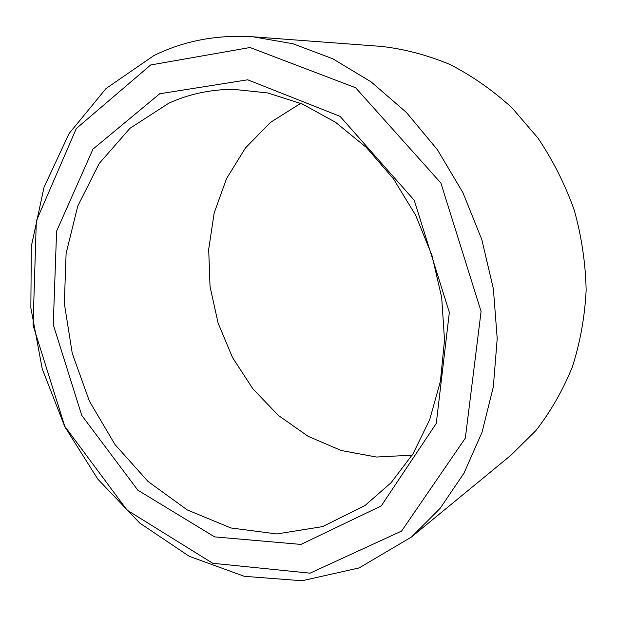 <?xml version="1.0" encoding="UTF-8"?>
<svg xmlns="http://www.w3.org/2000/svg" width="617" height="617" viewBox="0 0 617 617"><rect width="100%" height="100%" fill="white"/><g stroke="black" fill="none" stroke-linecap="round" stroke-linejoin="round"><path stroke-width="0.93" d="M168.719 103.247L129.925 128.328L99.237 163.436L77.773 206.016L66.104 253.51L64.33 303.425L72.266 353.387L89.396 401.158L115.001 444.556L148.049 481.484L187.236 509.92L230.866 527.959L276.825 533.944L322.56 526.625L365.102 505.431L391.109 482.687L412.966 453.873L429.679 419.737L440.399 381.368L444.518 340.114L441.695 297.541L431.954 255.345L415.634 215.233L393.438 178.799L366.321 147.432L335.471 122.228L302.153 103.941L267.693 92.951L233.342 89.326C210.274 89.465 188.733 94.108 168.719 103.247M300.741 103.34L270.47 122.382L245.466 147.949L226.532 178.614L214.192 212.919L208.685 249.376L210.042 286.558L218.102 323.069L232.524 357.559L252.816 388.741L278.306 415.388L308.145 436.335L341.27 450.518L376.439 457.027L412.156 455.176M159.703 93.761L92.99 149.113L56.594 231.19L53.263 324.65L81.722 415.334L137.853 490.191L214.616 536.883L300.996 544.425L381.237 505.917L436.273 423.432L449.346 312.418L414.231 200.263L340.098 116.374L247.702 79.801L159.703 93.761M150.679 64.97L76.331 128.49L36.334 220.932L33.063 325.275L64.77 426.301L127.079 510.112L212.711 563.267L310.012 573.17L401.567 531.083L465.334 438.139L481.083 311.431L440.877 183.018L355.593 87.737L250.039 47.517L150.679 64.97M153.787 55.63L106.085 88.478L69.127 133.473L44.054 187.19L31.32 246.337L30.85 307.852L42.257 368.92L64.87 426.856L97.787 479.108L139.797 523.116L189.334 556.341L244.317 576.309L302.037 580.759L359.109 567.933L411.477 537.021L440.137 508.339L463.999 473.154L482.024 432.301L493.315 386.944L497.209 338.548L493.369 288.81L481.808 239.558L462.912 192.627L437.422 149.754L406.379 112.417L371.048 81.83L332.787 58.792L293.013 43.761L253.078 36.804C217.076 34.498 183.982 40.776 153.787 55.63M411.477 537.021L511.03 455.176L535.911 430.558C550.657 411.585 562.804 390.384 572.345 366.945C580.181 342.504 584.785 316.93 586.15 290.245C585.564 263.297 581.615 236.643 574.288 210.274C565.103 184.498 552.994 160.428 537.955 138.054L512.156 107.998C492.914 90.391 472.236 75.914 450.125 64.561C427.542 55.129 404.698 49.082 381.591 46.429L253.078 36.804"/></g></svg>
